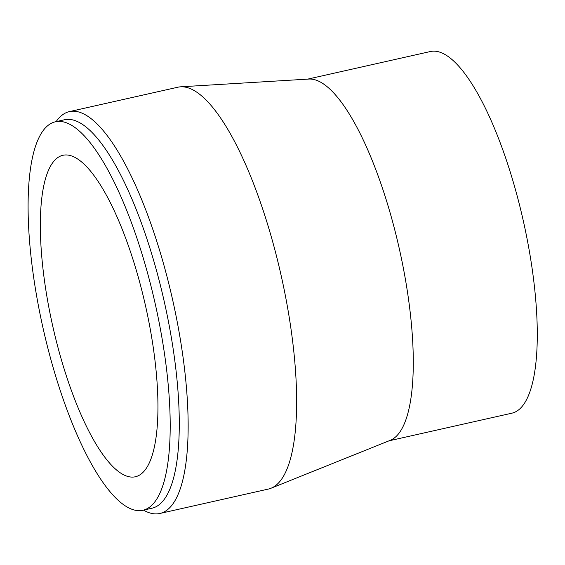 <?xml version="1.0" encoding="UTF-8"?>
<svg xmlns="http://www.w3.org/2000/svg" width="565" height="565" viewBox="0 0 565 565"><rect width="100%" height="100%" fill="white"/><g stroke="black" fill="none" stroke-linecap="round" stroke-linejoin="round"><path stroke-width="0.85" d="M33.342 275.127A199.092 57.39 77.3 0 1 55.441 121.786A199.092 57.39 77.3 0 1 155.128 303.433A199.092 57.39 77.3 0 1 142.818 510.273A199.092 57.39 77.3 0 1 33.342 275.127M55.441 121.786L64.53 119.745A199.092 57.39 77.3 0 1 164.21 301.392A199.092 57.39 77.3 0 1 151.907 508.232L142.818 510.273M44.684 282.175A164.768 47.495 77.3 0 1 62.976 155.276A164.768 47.495 77.3 0 1 145.473 305.609A164.768 47.495 77.3 0 1 135.289 476.782A164.768 47.495 77.3 0 1 44.684 282.175M307.671 79.128L430.452 51.514A185.362 53.435 77.3 0 1 523.254 220.64A185.362 53.435 77.3 0 1 511.798 413.206L389.024 440.82M56.112 121.637A205.957 59.374 77.3 0 1 69.439 111.602L177.933 87.201A205.957 59.374 77.3 0 1 180.687 86.812L308.928 79.058A185.362 53.435 77.3 0 1 399.257 248.529A185.362 53.435 77.3 0 1 390.196 440.354L270.981 488.252A205.957 59.374 77.3 0 1 268.326 489.078L159.824 513.486A205.957 59.374 77.3 0 1 143.489 510.124M180.687 86.812A205.957 59.374 77.3 0 1 281.052 275.113A205.957 59.374 77.3 0 1 270.981 488.252M69.439 111.602A205.957 59.374 77.3 0 1 172.558 299.514A205.957 59.374 77.3 0 1 159.824 513.486"/></g></svg>
